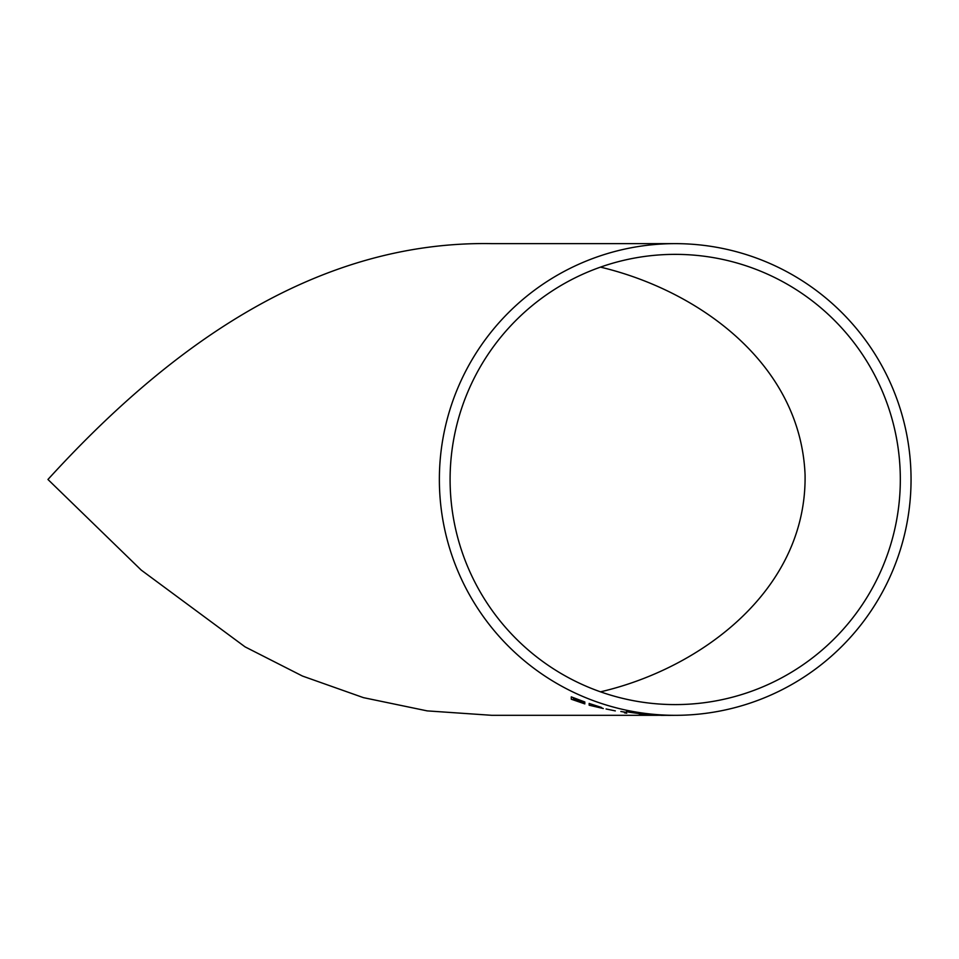<?xml version="1.0" encoding="UTF-8"?>
<svg xmlns="http://www.w3.org/2000/svg" width="959" height="959" viewBox="0 0 959 959"><rect width="100%" height="100%" fill="white"/><g stroke="black" fill="none" stroke-linecap="round" stroke-linejoin="round"><path stroke-width="1.44" d="M670.305 715.318L675.208 715.318A235.842 235.842 0 0 0 911.05 479.476A235.842 235.842 0 0 0 675.208 243.634L491.859 243.634C311.279 240.361 164.025 352.229 47.95 479.476L141.225 570.09L245.072 646.869L302.457 676.047L363.449 697.649L427.187 710.883L491.859 715.318L657.311 715.318M668.699 715.318L661.099 715.366M670.041 715.318L669.226 715.366M675.208 243.634A235.842 235.842 0 0 0 439.366 479.476A235.842 235.842 0 0 0 675.208 715.318M584.834 702.767L573.434 698.679L573.434 698.008L584.834 701.988L571.288 696.881L571.288 699.219L584.834 703.894L573.434 699.782L573.434 698.907L584.834 702.959L573.434 698.631L573.434 697.972M584.834 703.654L573.434 699.734L573.434 698.859M584.834 702.024L571.288 696.917L571.288 699.171M601.461 707.43L589.15 703.462L589.15 705.201L603.307 708.533L589.15 703.426L589.15 705.165M603.307 708.533L598.692 706.951M615.318 710.895L606.088 708.977M624.561 712.105L624.561 712.837M626.718 712.417L620.869 711.47L624.561 712.153L624.561 712.885L626.718 713.184L626.718 712.417L620.869 711.518M640.756 714.155L645.191 714.946L639.341 714.107M626.563 711.11L628.72 712.153L641.955 713.952L626.563 711.11L626.563 711.782M641.955 713.808L628.72 711.746M648.296 714.335L646.27 714.263M657.502 715.078L648.428 714.419M675.208 704.589A225.113 225.113 0 0 0 900.321 479.476A225.113 225.113 0 0 0 675.208 254.363A225.113 225.113 0 0 0 450.095 479.476A225.113 225.113 0 0 0 675.208 704.589M600.49 691.835C701.832 668.279 806.963 589.377 805.069 474.813C800.513 363.905 699.027 290.565 600.49 267.129M674.86 715.318L667.824 715.354M664.131 715.27L648.296 714.371M661.974 715.246L648.656 714.455L661.974 715.246M655.752 714.923L651.089 714.611M628.72 711.506L626.563 711.146M667.68 715.318L654.122 715.27M662.333 715.366L663.184 715.366M645.191 714.551L640.756 714.203M599.303 706.855L592.746 705.273M591.295 705.644L591.295 705.009L601.149 708.006L591.295 705.644M592.746 705.225L591.295 704.266M601.149 707.958L591.295 705.608L591.295 704.973M668.699 715.366L670.569 715.366"/></g></svg>
